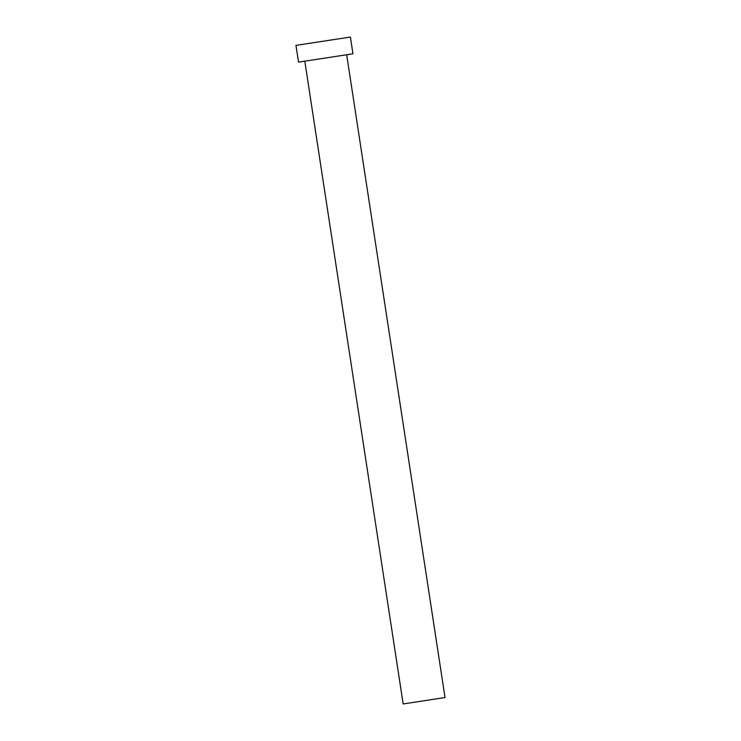 <?xml version="1.0" encoding="UTF-8"?>
<svg xmlns="http://www.w3.org/2000/svg" width="741" height="741" viewBox="0 0 741 741"><rect width="100%" height="100%" fill="white"/><g stroke="black" fill="none" stroke-linecap="round" stroke-linejoin="round"><path stroke-width="1.11" d="M346.677 54.76L445.035 697.54L403.169 703.95L304.801 61.17M352.957 53.797L298.521 62.133L295.965 45.377L350.4 37.05L352.957 53.797"/></g></svg>
